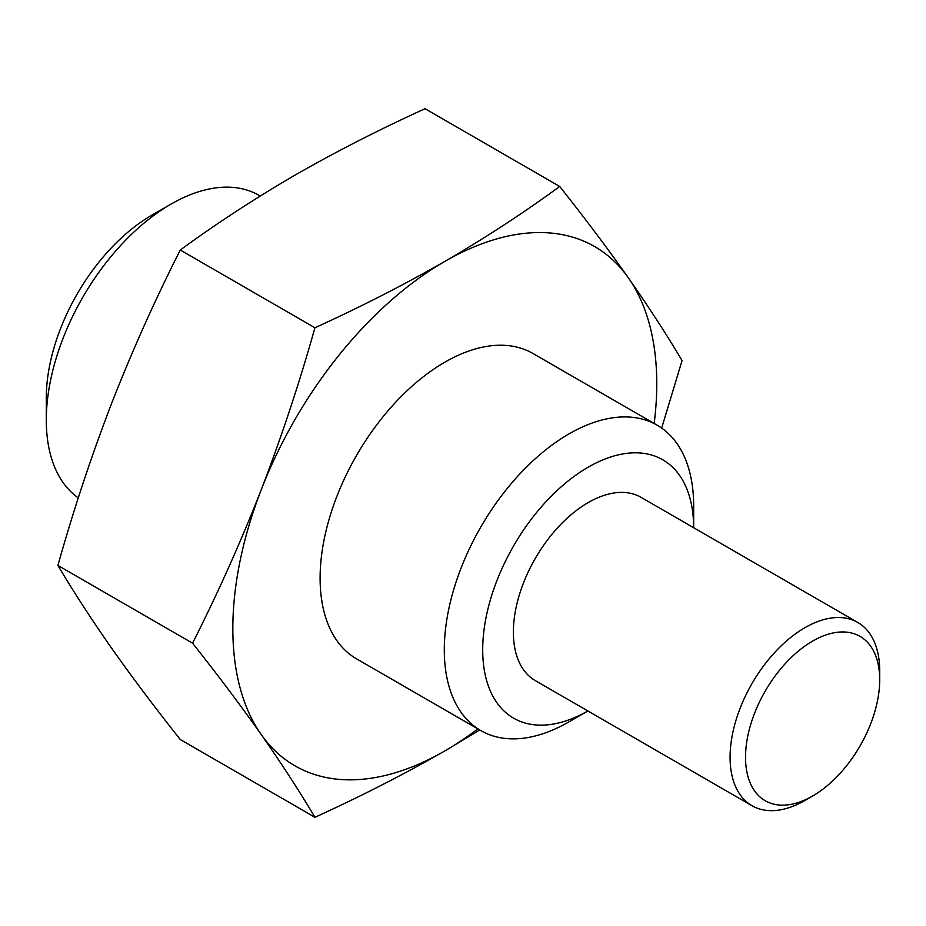 <?xml version="1.0" encoding="UTF-8"?>
<svg xmlns="http://www.w3.org/2000/svg" width="926" height="926" viewBox="0 0 926 926"><rect width="100%" height="100%" fill="white"/><g stroke="black" fill="none" stroke-linecap="round" stroke-linejoin="round"><path stroke-width="1.39" d="M654.173 423.46A299.769 173.069 120 0 0 628.36 277.835A299.769 173.069 120 0 0 444.793 261.433A299.769 173.069 120 0 0 261.225 489.796A299.769 173.069 120 0 0 232.831 628.569A299.769 173.069 120 0 0 261.225 734.549A299.769 173.069 120 0 0 444.793 750.951A299.769 173.069 120 0 0 477.839 728.878M314.933 327.769C299.364 383.121 281.458 437.13 261.225 489.796C240.667 542.266 217.772 593.392 192.562 643.176C217.772 674.985 240.667 705.438 261.225 734.549C281.458 763.475 299.364 791.047 314.933 817.288L180.281 739.538C155.059 707.742 132.163 677.288 111.606 648.165C91.373 619.251 73.478 591.668 57.898 565.439C73.478 510.087 91.373 456.078 111.606 403.412C132.163 350.942 155.059 299.804 180.281 250.02C216.198 223.722 254.488 198.731 295.174 175.049C336.103 151.586 379.394 129.478 425.034 108.712L559.698 186.462C523.734 212.806 485.432 237.797 444.793 261.433C403.771 284.919 360.492 307.027 314.933 327.769L180.281 250.02M480.814 730.602L356.626 658.895A176.334 101.802 -60 0 1 329.598 517.599A176.334 101.802 -60 0 1 444.793 362.216A176.334 101.802 -60 0 1 532.959 353.489L657.147 425.184A176.334 101.802 -60 0 1 693.667 505.909L693.667 527.716A149.179 86.13 120 0 0 588.184 467.179A149.179 86.13 120 0 0 482.701 649.693A149.179 86.13 120 0 0 587.871 710.96L568.981 721.863A176.334 101.802 -60 0 1 480.814 730.602A176.334 101.802 -60 0 1 453.786 589.306A176.334 101.802 -60 0 1 568.981 433.912A176.334 101.802 -60 0 1 657.147 425.184M192.562 643.176L57.898 565.439M314.933 817.288C360.492 796.545 403.771 774.437 444.793 750.951L479.749 729.989M661.673 428.078L682.068 360.561C666.5 334.332 648.594 306.749 628.36 277.835C607.803 248.712 584.908 218.258 559.698 186.462M812.623 641.093A94.869 54.773 120 0 0 745.534 757.283A94.869 54.773 120 0 0 812.623 796.013L804.891 800.469A105.796 61.081 -60 0 1 751.993 805.713A105.796 61.081 -60 0 1 735.776 720.937A105.796 61.081 -60 0 1 804.891 627.701A105.796 61.081 -60 0 1 857.789 622.469A105.796 61.081 -60 0 1 879.7 670.899L879.7 679.823A94.869 54.773 120 0 0 812.623 641.093M46.3 420.091L46.3 397.925A149.179 86.13 -60 0 1 151.783 215.226L170.986 204.137A176.334 101.802 120 0 0 46.3 420.091A176.334 101.802 120 0 0 78.293 497.922M857.789 622.469L641.081 497.355A105.796 61.081 120 0 0 588.184 502.587A105.796 61.081 120 0 0 519.069 595.823A105.796 61.081 120 0 0 535.286 680.598L751.993 805.713M804.891 800.469L812.623 796.013A94.869 54.773 120 0 0 879.7 679.823M260.229 196.023L259.153 195.398A176.334 101.802 120 0 0 170.986 204.137L151.783 215.226M568.981 721.863L587.871 710.96"/></g></svg>
